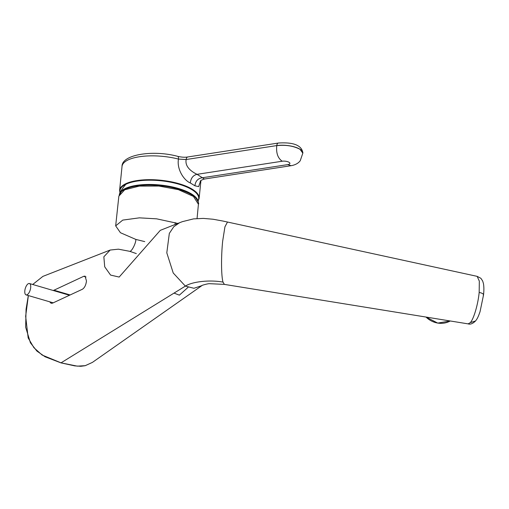 <?xml version="1.0" encoding="UTF-8"?>
<svg xmlns="http://www.w3.org/2000/svg" width="509" height="509" viewBox="0 0 509 509"><rect width="100%" height="100%" fill="white"/><g stroke="black" fill="none" stroke-linecap="round" stroke-linejoin="round"><path stroke-width="0.76" d="M202.13 285.441C200.756 285.714 207.526 283.589 209.511 283.678L224.38 284.385L223.018 282.107C221.3 276.591 220.982 257.376 222.668 241.171L224.933 226.81L227.498 222.026M144.741 241.61L135.846 239.421C136.056 243.035 131.748 251.586 129.801 251.331L136.323 253.59M174.033 293.101L179.372 295.144L188.088 287.324M135.846 239.421L120.442 232.721L115.67 225.869L122.752 220.098L139.351 217.846L156.638 218.832L177.826 223.426M175.198 222.611L175.077 224.514M477.156 276.355L480.871 278.283L482.653 280.968L483.416 283.468C483.983 286.497 484.027 290.283 483.55 294.819L480.044 311.705C477.83 318.023 476.997 319.048 475.514 320.982C472.785 323.673 470.329 324.634 468.14 323.877L470.335 322.617C473.803 318.819 478.04 304.344 479.173 292.427L479.319 281.108L477.156 276.355L223.037 221.065L213.074 219.239L203.339 218.399L193.496 218.889L182.368 221.657L179.601 222.726L173.785 226.715L169.325 233.408L166.799 252.827L173.225 272.983L185.371 286.103L193.948 288.285L201.901 285.613L92.422 362.389L85.321 365.653L77.298 366.149L61.074 362.86L42.107 355.034L33.893 347.679L28.167 337.919L25.654 316.286L28.377 295.557M223.018 282.107C209.536 279.619 192.243 281.655 185.371 286.103L60.972 362.879L45.091 356.777L36.902 351.089L30.419 342.792L25.647 327.179L26.067 309.262L28.319 295.538M178.105 189.138A0.789 0.344 106.3 0 1 178.252 189.113C188.165 192.453 194.031 195.462 195.844 198.147C198.224 201.596 199.083 203.632 198.421 204.249L193.426 196.417L178.424 189.66L158.872 186.052L139.326 186.097L124.711 189.787L118.858 196.156L115.67 225.869M32.729 284.486L42.851 276.406L110.154 250.046L118.406 249.175L129.801 251.331M179.601 222.726L160.29 230.348L119.163 277.061L110.574 275.076L104.714 266.818L103.849 256.791L110.154 250.046M49.64 301.786L51.116 303.288L52.561 303.135L82.407 289.246C84.609 287.789 85.964 285.034 86.473 280.987L85.086 276.132L83.724 276.311L53.318 290.518M125.92 184.264A42.362 42.362 0 0 0 119.812 193.076L119.812 193.076A39.747 14.055 5.8 0 1 150.301 184.455A39.747 14.055 5.8 0 1 191.269 193.821A39.747 14.055 5.8 0 1 198.128 201.023L199.134 198.345A39.969 14.131 5.8 0 0 192.281 189.246A39.969 14.131 5.8 0 0 148.354 179.69A39.969 14.131 5.8 0 0 119.609 190.271L119.946 192.816M188.464 193.019A39.371 13.921 -174.2 0 0 132.983 186.663M190.296 182.954C184.264 180.574 176.648 169.618 178.455 159.082L186.16 159.572C184.697 167.079 192.135 171.985 197.053 174.326L204.395 179.034L291.116 165.692L287.75 164.617L202.582 177.717C198.052 178.29 195.494 180.975 194.909 185.785L190.296 182.954C190.869 178.137 193.121 175.261 197.053 174.326L282.221 161.226C277.85 158.254 276.031 153.063 276.762 145.638C285.714 144.69 293.451 145.905 299.973 149.277L302.842 153.158M200.597 180.88L198.65 186.631L194.909 185.785M186.167 159.521L178.455 159.082A3.951 1.425 -75.8 0 0 177.775 156.365C181.611 157.262 184.945 157.466 187.776 156.969L187.776 156.969A3.951 2.182 -98.7 0 0 186.167 159.521L276.769 145.587L186.167 159.521M30.056 290.467A5.923 2.577 -73.7 0 0 29.42 283.519A5.923 2.577 -73.7 0 0 25.45 287.935A5.923 2.577 -73.7 0 0 26.086 294.889A5.923 2.577 -73.7 0 0 30.056 290.467M475.514 320.982L470.335 322.617M479.173 292.427C482.647 293.184 484.008 294.17 483.245 295.379M53.878 290.194L70.127 294.959M86.053 276.991L83.724 276.311M118.858 196.156L121.129 191.918C122.332 190.665 125.418 188.317 133.772 186.491C146.592 183.743 166.087 185.34 178.252 189.113A0.789 0.344 106.3 0 1 178.424 189.66M287.75 164.617A4.937 1.743 -174.2 0 0 289.048 162.301A4.937 1.743 -174.2 0 0 282.221 161.226M198.046 200.724A39.575 13.991 -174.2 0 0 191.918 189.666A39.575 13.991 -174.2 0 0 146.007 180.269A39.575 13.991 -174.2 0 0 120.111 192.504M278.378 143.035C287.604 142.444 301.582 142.838 302.855 153.044L302.849 153.101A16.784 5.936 -174.2 0 0 302.855 153.044A16.784 5.936 -174.2 0 0 299.979 149.22A16.784 5.936 -174.2 0 0 276.769 145.587A3.951 2.182 81.3 0 1 278.378 143.035L187.776 156.969M178.455 159.062A39.969 14.131 -174.2 0 0 122.026 166.443L119.609 190.271M425.95 317.037L437.746 323.094L450.236 320.975A20.239 18.502 -142.7 0 1 426.008 317.05M468.14 323.877L224.374 284.391M202.245 285.377L201.908 285.613M198.421 204.249L197.059 218.533M32.703 284.48L42.871 276.4M92.422 362.389L85.105 365.716L80.81 366.295L74.778 365.882L60.972 362.879M119.812 193.076L119.278 194.533M198.357 202.677L198.128 201.023M302.849 153.094L300.253 160.685C298.618 162.963 295.99 164.553 292.376 165.457L291.116 165.692M200.947 180.504L199.134 198.345M200.247 181.427C200.139 180.765 201.526 179.963 204.395 179.034M122.026 166.443C121.638 154.45 153.228 149.665 177.775 156.365M29.42 283.519L69.485 295.258M26.086 294.889L53.203 302.83"/></g></svg>
